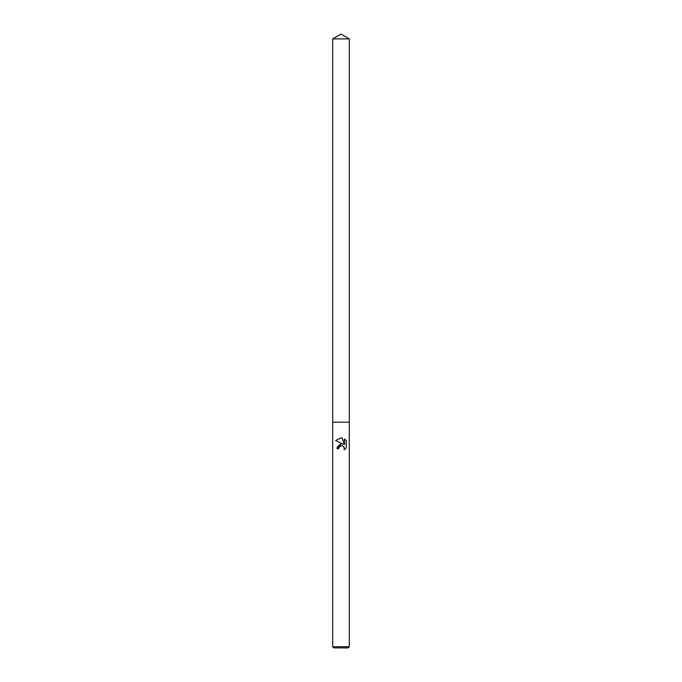 <?xml version="1.0" encoding="UTF-8"?>
<svg xmlns="http://www.w3.org/2000/svg" width="682" height="682" viewBox="0 0 682 682"><rect width="100%" height="100%" fill="white"/><g stroke="black" fill="none" stroke-linecap="round" stroke-linejoin="round"><path stroke-width="1.02" d="M341 445.849L339.073 447.349L338.775 448.645L336.899 448.645L341 443.956L343.268 444.238L335.706 440.504L341 437.895L342.151 438.023L344.461 444.673L344.461 438.978L346.294 440.828L346.294 447.861L344.163 449.898L344.248 447.537L342.722 446.002L341.477 445.781M341 646.715L349.312 646.715L349.312 38.9L332.688 38.9L332.688 422.184L349.312 422.184L332.688 422.184L332.688 646.715L341 646.715M332.688 646.715L333.873 647.9L348.127 647.9L349.312 646.715M343.668 446.65L344.47 448.628L344.163 449.898L344.734 449.523M343.268 444.238L340.983 443.965M340.608 444.025L337.121 447.179M342.748 446.011L343.506 446.497M345.442 439.779L344.461 438.978M342.151 438.023L341.051 437.895M341 437.895L335.706 440.504M332.688 38.9L341 34.1L349.312 38.9"/></g></svg>
